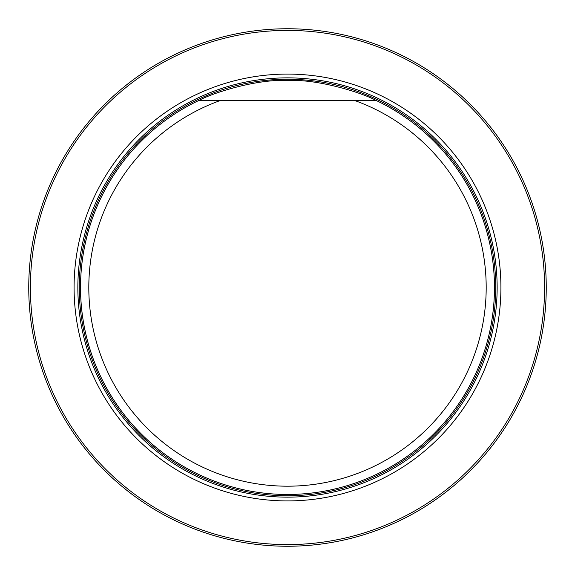 <?xml version="1.0" encoding="UTF-8"?>
<svg xmlns="http://www.w3.org/2000/svg" width="575" height="575" viewBox="0 0 575 575"><rect width="100%" height="100%" fill="white"/><g stroke="black" fill="none" stroke-linecap="round" stroke-linejoin="round"><path stroke-width="0.86" d="M30.403 287.5A257.097 257.097 0 0 0 416.048 510.147A257.097 257.097 0 0 0 416.048 64.853A257.097 257.097 0 0 0 30.403 287.5M74.082 287.5A213.418 213.418 0 0 0 394.206 472.327A213.418 213.418 0 0 0 394.206 102.673A213.418 213.418 0 0 0 74.082 287.5M28.75 287.5A258.75 258.75 0 0 1 416.875 63.415A258.75 258.75 0 0 1 416.875 511.585A258.75 258.75 0 0 1 28.75 287.5M354.186 100.337A198.684 198.684 0 0 1 447.142 405.785A198.684 198.684 0 0 1 127.858 405.785A198.684 198.684 0 0 1 220.814 100.337L375.849 100.337A206.964 206.964 0 0 1 449.643 416.12A206.964 206.964 0 0 1 125.357 416.12A206.964 206.964 0 0 1 199.151 100.337A206.964 206.964 0 0 0 317.817 492.236A206.964 206.964 0 0 0 375.849 100.337C361.344 92.474 317.493 78.804 287.428 80.536C257.492 78.811 213.663 92.474 199.151 100.337L220.814 100.337M287.5 497.145A209.645 209.645 0 0 0 497.145 287.5A209.645 209.645 0 0 0 287.5 77.855A209.645 209.645 0 0 0 77.855 287.5A209.645 209.645 0 0 0 287.5 497.145M287.5 495.743A208.243 208.243 0 0 0 467.842 183.382A208.243 208.243 0 0 0 107.158 183.382A208.243 208.243 0 0 0 287.5 495.743A208.243 208.243 0 0 0 467.842 183.375A208.243 208.243 0 0 0 107.158 183.375A208.243 208.243 0 0 0 287.5 495.743"/></g></svg>
